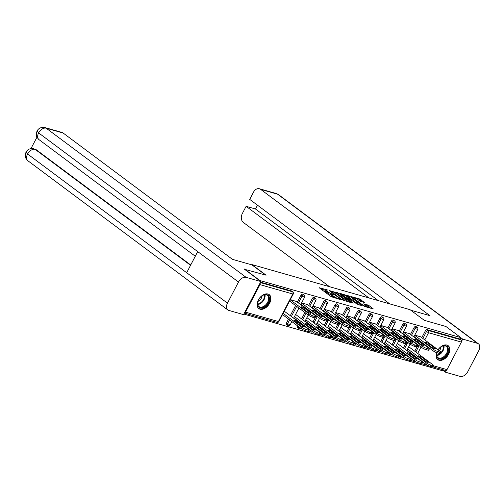 <?xml version="1.0" encoding="UTF-8"?>
<svg xmlns="http://www.w3.org/2000/svg" width="504" height="504" viewBox="0 0 504 504"><rect width="100%" height="100%" fill="white"/><g stroke="black" fill="none" stroke-linecap="round" stroke-linejoin="round"><path stroke-width="0.76" d="M327.695 290.046L319.127 287.696L331.134 296.654L340.08 299.515L338.165 298.538A3.509 0.636 27.6 0 1 333.755 296.295L332.753 295.552A3.509 0.636 27.6 0 1 331.922 294.575A3.509 0.636 27.6 0 1 332.892 294.607L333.9 294.676L331.96 293.908A3.509 0.636 27.6 0 1 327.543 291.665L326.548 290.921A3.509 0.636 27.6 0 1 325.716 289.945A3.509 0.636 27.6 0 1 326.686 289.976L327.695 290.046M436.603 352.617A8.707 5.664 126.7 0 0 437.743 359.629A8.707 5.664 126.7 0 0 438.984 360.24A8.707 5.664 126.7 0 0 448.087 355.169A8.707 5.664 126.7 0 0 448.157 345.668A8.707 5.664 126.7 0 0 446.916 345.064A8.707 5.664 126.7 0 0 438.039 349.789M267.964 294.015A8.707 5.664 126.7 0 0 258.861 299.086A8.707 5.664 126.7 0 0 258.785 308.587A8.707 5.664 126.7 0 0 260.026 309.191A8.707 5.664 126.7 0 0 269.13 304.12A8.707 5.664 126.7 0 0 269.205 294.626A8.707 5.664 126.7 0 0 267.964 294.015M364.335 302.45L359.629 298.941L350.929 296.535L364.581 306.508L373.281 308.908L368.953 305.569L363.674 303.83L365.954 305.644A2.93 0.535 27.6 0 1 366.647 306.457A2.93 0.535 27.6 0 1 364.89 306.092A2.93 0.535 27.6 0 1 362.143 304.555L354.236 298.658A2.93 0.535 27.6 0 1 353.543 297.839A2.93 0.535 27.6 0 1 355.295 298.211A2.93 0.535 27.6 0 1 358.042 299.741L360.744 301.43L364.335 302.45M244.371 269.249L266.093 275.19L251.811 264.543L410.029 309.67L424.305 320.323L445.914 326.491L460.807 337.598L259.258 280.356M244.484 269.029L259.371 280.142M338.877 293.328L329.055 290.524L341.063 299.489L350.841 302.589L338.877 293.328L338.367 294.304L335.513 293.177M340.162 293.391L349.94 296.484L362.212 305.752L356.939 304.019L350.69 299.678L347.999 298.992L353.329 303.08L352.334 302.797L340.043 293.624M244.377 313.047A1.676 1.235 -74.1 0 0 245.561 312.165L259.957 284.628A1.676 1.235 -74.1 0 0 260.102 282.971M260.303 282.58L292.547 291.778L291.457 290.966L260.53 282.146M460.807 337.598L460.039 339.06L461.129 339.872A1.676 1.235 105.9 0 1 461.387 342.09L446.991 369.627A1.676 1.235 105.9 0 1 445.511 370.471L432.974 366.899A3.352 0.611 -152.4 0 1 432.048 366.874L432.709 365.608A3.352 0.611 27.6 0 0 433.635 365.639A3.352 0.611 27.6 0 0 432.841 364.707L408.706 346.702M443.86 370.005L443.356 370.969L243.848 314.061M296.421 301.468L290.348 299.596M414.03 327.613A1.676 1.09 -53.3 0 1 415.882 326.46A1.676 1.09 -53.3 0 1 416.121 326.579L417.211 327.392A1.676 1.09 -53.3 0 0 416.972 327.272A1.676 1.09 126.7 0 0 415.12 328.425L414.03 327.613L410.47 334.429M399.962 356.914A1.676 1.09 -53.3 0 1 399.722 356.8A1.676 1.09 -53.3 0 1 399.458 356.423M399.483 355.522A1.676 1.09 -53.3 0 1 399.641 355.144L399.659 355.106M401.436 351.704L401.619 351.357M403.395 347.955L405.588 343.766M406.526 341.97L406.728 341.586M408.505 338.178L408.687 337.831M411.277 360.139A1.676 1.09 -53.3 0 1 411.037 360.026A1.676 1.09 -53.3 0 1 410.766 359.648M410.791 358.747A1.676 1.09 -53.3 0 1 410.949 358.369L410.968 358.331M412.751 354.929L412.927 354.583M414.71 351.181L416.896 346.991M417.835 345.196L418.036 344.812M419.819 341.403L420.002 341.057M421.779 337.655L425.344 330.838A1.676 1.09 -53.3 0 1 427.197 329.692L428.28 330.498L461.129 339.872M460.039 339.06L427.197 329.692M291.457 290.966A1.676 1.09 -53.3 0 1 291.696 291.085L292.78 291.898A1.676 1.09 -53.3 0 0 292.547 291.778A1.676 1.235 -74.1 0 1 292.799 294.002L259.957 284.628M409.538 333.736L403.465 331.865M391.406 321.155A1.676 1.09 -53.3 0 1 393.259 320.008A1.676 1.09 -53.3 0 1 393.498 320.128L394.588 320.935A1.676 1.09 -53.3 0 0 394.349 320.821A1.676 1.09 126.7 0 0 392.496 321.968L391.406 321.155L387.847 327.978M377.339 350.463A1.676 1.09 -53.3 0 1 377.099 350.343A1.676 1.09 -53.3 0 1 376.834 349.971M376.86 349.064A1.676 1.09 -53.3 0 1 377.017 348.692L377.036 348.655M378.813 345.253L378.995 344.906M380.772 341.498L382.964 337.315M383.903 335.513L384.105 335.129M385.888 331.726L386.064 331.38M386.914 327.285L380.841 325.408M368.783 314.704A1.676 1.09 -53.3 0 1 370.635 313.557A1.676 1.09 -53.3 0 1 370.875 313.671L371.965 314.483A1.676 1.09 -53.3 0 0 371.725 314.364A1.676 1.09 126.7 0 0 369.873 315.517L368.783 314.704L365.224 321.521M354.715 344.011A1.676 1.09 -53.3 0 1 354.476 343.892A1.676 1.09 -53.3 0 1 354.211 343.52M354.236 342.613A1.676 1.09 -53.3 0 1 354.394 342.241L354.413 342.203M356.189 338.795L356.372 338.449M358.155 335.047L360.341 330.857M361.28 329.062L361.481 328.677M363.264 325.269L363.441 324.929M364.291 320.827L358.218 318.956M346.166 308.253A1.676 1.09 -53.3 0 1 348.012 307.1A1.676 1.09 -53.3 0 1 348.251 307.219L349.341 308.032A1.676 1.09 -53.3 0 0 349.102 307.913A1.676 1.09 126.7 0 0 347.25 309.065L346.166 308.253L342.6 315.069M332.092 337.554A1.676 1.09 -53.3 0 1 331.853 337.441A1.676 1.09 -53.3 0 1 331.588 337.063M331.613 336.162A1.676 1.09 -53.3 0 1 331.771 335.784L331.789 335.746M333.566 332.344L333.749 331.997M335.532 328.595L337.718 324.406M338.656 322.61L338.858 322.226M340.641 318.818L340.817 318.471M341.668 314.376L335.595 312.505M323.543 301.795A1.676 1.09 -53.3 0 1 325.389 300.649A1.676 1.09 -53.3 0 1 325.628 300.768L326.718 301.575A1.676 1.09 -53.3 0 0 326.479 301.461A1.676 1.09 126.7 0 0 324.626 302.608L323.543 301.795L319.977 308.618M309.469 331.103A1.676 1.09 -53.3 0 1 309.229 330.983A1.676 1.09 -53.3 0 1 308.965 330.611M308.99 329.704A1.676 1.09 -53.3 0 1 309.147 329.332L309.166 329.295M310.943 325.886L311.125 325.546M312.908 322.138L315.094 317.955M316.033 316.153L316.235 315.769M318.018 312.367L318.194 312.02M319.045 307.925L312.971 306.048M300.919 295.344A1.676 1.09 -53.3 0 1 302.765 294.197A1.676 1.09 -53.3 0 1 303.005 294.311L304.095 295.123A1.676 1.09 -53.3 0 0 303.855 295.004A1.676 1.09 126.7 0 0 302.003 296.157L300.919 295.344L297.354 302.161M286.845 324.652A1.676 1.09 -53.3 0 1 286.606 324.532A1.676 1.09 -53.3 0 1 286.524 322.881L288.502 319.089M290.285 315.687L295.571 305.569M307.736 304.693L301.657 302.822M312.228 298.57A1.676 1.09 -53.3 0 1 314.08 297.423A1.676 1.09 -53.3 0 1 314.32 297.536L315.403 298.349A1.676 1.09 -53.3 0 0 315.17 298.236A1.676 1.09 126.7 0 0 313.318 299.382L312.228 298.57L308.662 305.386M298.16 327.877A1.676 1.09 -53.3 0 1 297.921 327.757A1.676 1.09 -53.3 0 1 297.832 326.107L297.851 326.069M299.634 322.661L299.817 322.314M301.594 318.912L304.926 312.543M306.703 309.141L306.886 308.794M330.359 311.151L324.28 309.28M334.851 305.027A1.676 1.09 -53.3 0 1 336.704 303.874A1.676 1.09 -53.3 0 1 336.943 303.994L338.026 304.807A1.676 1.09 -53.3 0 0 337.787 304.687A1.676 1.09 126.7 0 0 335.941 305.834L334.851 305.027L331.286 311.844M320.783 334.328A1.676 1.09 -53.3 0 1 320.544 334.209A1.676 1.09 -53.3 0 1 320.279 333.837M320.298 332.93A1.676 1.09 -53.3 0 1 320.456 332.558L320.475 332.52M322.258 329.118L322.44 328.772M324.217 325.364L326.409 321.18M327.348 319.385L327.55 318.994M329.326 315.592L329.509 315.246M352.983 317.602L346.903 315.731M357.475 311.478A1.676 1.09 -53.3 0 1 359.327 310.325A1.676 1.09 -53.3 0 1 359.566 310.445L360.65 311.258A1.676 1.09 -53.3 0 0 360.41 311.138A1.676 1.09 126.7 0 0 358.565 312.291L357.475 311.478L353.909 318.295M343.407 340.78A1.676 1.09 -53.3 0 1 343.167 340.666A1.676 1.09 -53.3 0 1 342.903 340.288M342.922 339.387A1.676 1.09 -53.3 0 1 343.079 339.009L343.098 338.971M344.881 335.57L345.064 335.223M346.84 331.821L349.026 327.631M349.971 325.836L350.173 325.452M351.95 322.043L352.132 321.697M375.606 324.053L369.526 322.182M380.098 317.929A1.676 1.09 -53.3 0 1 381.95 316.783A1.676 1.09 -53.3 0 1 382.19 316.896L383.273 317.709A1.676 1.09 -53.3 0 0 383.034 317.596A1.676 1.09 126.7 0 0 381.188 318.742L380.098 317.929L376.532 324.746M366.03 347.237A1.676 1.09 -53.3 0 1 365.791 347.117A1.676 1.09 -53.3 0 1 365.526 346.746M365.545 345.839A1.676 1.09 -53.3 0 1 365.702 345.467L365.721 345.429M367.504 342.021L367.681 341.674M369.464 338.272L371.65 334.083M372.595 332.287L372.796 331.903M374.573 328.501L374.756 328.154M398.229 330.511L392.15 328.639M402.721 324.387A1.676 1.09 -53.3 0 1 404.573 323.234A1.676 1.09 -53.3 0 1 404.813 323.354L405.896 324.166A1.676 1.09 -53.3 0 0 405.657 324.047A1.676 1.09 126.7 0 0 403.811 325.193L402.721 324.387L399.155 331.204M388.653 353.688A1.676 1.09 -53.3 0 1 388.414 353.569A1.676 1.09 -53.3 0 1 388.143 353.197M388.168 352.29A1.676 1.09 -53.3 0 1 388.326 351.918L388.345 351.88M390.127 348.478L390.304 348.132M392.087 344.723L394.273 340.54M395.212 338.745L395.413 338.354M397.196 334.952L397.379 334.606M420.853 336.962L414.773 335.091M325.716 289.945L325.206 290.915A3.509 0.636 27.6 0 0 326.038 291.892L326.548 290.921M331.72 294.96L331.449 294.884A3.509 0.636 27.6 0 1 327.039 292.641L326.038 291.892M331.922 294.575L331.411 295.546A3.509 0.636 27.6 0 0 332.243 296.522L332.753 295.552M333.995 297.782A3.509 0.636 27.6 0 1 333.245 297.272L332.243 296.522M325.515 290.329L320.884 289.006M348.623 301.953L338.367 294.304M330.813 291.154L341.328 299.225L343.325 300.012A3.509 0.636 27.6 0 0 344.301 300.044A3.509 0.636 27.6 0 0 343.47 299.067L336.262 293.687A3.509 0.636 27.6 0 0 331.846 291.444L330.813 291.154M341.882 294.998L342.298 295.117M346.651 296.358L348.056 296.755L348.566 295.785M359.686 305.109L348.056 296.755M347.01 296.61A2.93 0.535 27.6 0 0 344.264 295.079A2.93 0.535 27.6 0 0 342.506 294.708A2.93 0.535 27.6 0 0 343.205 295.527L345.99 297.606L349.751 298.985L347.01 296.61M370.755 308.265L368.443 306.539L365.69 305.449M362.111 301.82L357.727 299.515M353.323 298.261L352.945 298.154M294.544 321.124L299.918 325.13A2.57 0.466 27.6 0 0 302.324 326.472A2.57 0.466 27.6 0 0 303.862 326.794A2.57 0.466 27.6 0 0 303.25 326.082L297.883 322.075A2.57 0.466 27.6 0 0 295.476 320.733A2.57 0.466 27.6 0 0 293.939 320.405A2.57 0.466 27.6 0 0 294.544 321.124M283.16 313.343L301.959 327.373A3.352 0.611 27.6 0 0 306.18 329.515L308.278 330.114A3.352 0.611 27.6 0 0 309.21 330.145A3.352 0.611 27.6 0 0 308.416 329.213L284.281 311.207M282.498 314.609L301.304 328.639L301.959 327.373M306.18 329.515L305.519 330.781L307.616 331.38L308.278 330.114M305.519 330.781A3.352 0.611 -152.4 0 1 301.304 328.639M309.21 330.145L308.549 331.411A3.352 0.611 -152.4 0 1 307.616 331.38M314.691 317.854L315.353 316.594A3.352 0.611 27.6 0 0 316.279 316.619L315.617 317.885A3.352 0.611 -152.4 0 1 314.691 317.854L312.587 317.255A3.352 0.611 -152.4 0 1 308.372 315.113L309.034 313.847L290.228 299.823M289.567 301.083L308.372 315.113M296.125 301.247L315.485 315.693A3.352 0.611 27.6 0 1 316.279 316.619M315.353 316.594L313.249 315.995L312.587 317.255M306.986 311.604L301.619 307.598A2.57 0.466 -152.4 0 1 301.008 306.886A2.57 0.466 -152.4 0 1 302.545 307.207A2.57 0.466 -152.4 0 1 304.952 308.549L310.325 312.556A2.57 0.466 -152.4 0 1 310.93 313.274A2.57 0.466 -152.4 0 1 309.393 312.946A2.57 0.466 -152.4 0 1 306.986 311.604M309.034 313.847A3.352 0.611 27.6 0 0 313.249 315.995M258.029 306.186A7.535 4.901 -53.3 0 1 257.758 301.814A7.535 4.901 -53.3 0 1 262.42 295.565A7.535 4.901 -53.3 0 1 268.871 296.207A7.535 4.901 -53.3 0 1 265.973 305.689A7.535 4.901 -53.3 0 1 258.029 306.186M257.802 301.663A6.98 4.536 126.7 0 0 258.092 305.563A6.98 4.536 126.7 0 0 258.936 306.539A6.98 4.536 126.7 0 0 266.131 304.416A6.98 4.536 126.7 0 0 268.128 296.327A6.98 4.536 126.7 0 0 267.284 295.35A6.98 4.536 126.7 0 0 262.288 295.653M258.306 308.158A8.656 5.626 126.7 0 0 267.208 305.481A8.656 5.626 126.7 0 0 269.678 295.47A8.656 5.626 126.7 0 0 268.657 294.286M257.872 301.423A4.971 3.232 126.7 0 0 262.08 295.785M438.108 349.839A7.535 4.901 -53.3 0 1 441.372 346.613A7.535 4.901 -53.3 0 1 442.934 345.857A7.535 4.901 -53.3 0 1 448.358 350.173A7.535 4.901 -53.3 0 1 441.882 358.634A7.535 4.901 -53.3 0 1 436.71 352.863A7.535 4.901 -53.3 0 1 436.766 352.674M436.754 352.712A6.98 4.536 126.7 0 0 437.894 357.588A6.98 4.536 126.7 0 0 441.58 357.903A6.98 4.536 126.7 0 0 446.998 352.422A6.98 4.536 126.7 0 0 446.242 346.399A6.98 4.536 126.7 0 0 442.55 346.078A6.98 4.536 126.7 0 0 441.239 346.695M437.258 359.201A8.656 5.626 126.7 0 0 441.8 359.579A8.656 5.626 126.7 0 0 448.51 352.8A8.656 5.626 126.7 0 0 447.609 345.334M439.286 350.721A4.971 3.232 126.7 0 0 441.038 346.834M265.577 275.045L252.006 264.921L232.426 259.333L63.126 133.018L46.198 128.192L246.091 277.332L260.845 281.541L244.409 269.174M246.091 277.332A6.867 4.467 126.7 0 0 238.505 282.045L197.707 251.609L186.669 272.721L227.468 303.156L238.505 282.045M227.468 303.156A6.867 4.467 126.7 0 0 227.821 309.935A6.867 4.467 126.7 0 0 228.797 310.414L243.552 314.622L260.845 281.541M36.956 137.176L30.996 148.567M44.982 127.588C41.259 126.977 38.613 128.123 37.031 131.021L38.613 132.898A6.867 4.467 126.7 0 1 46.198 128.192A6.697 4.939 -74.1 0 0 44.982 127.588L61.916 132.413A6.697 4.939 105.9 0 1 63.126 133.018M36.112 149.631L34.902 149.026A6.697 4.939 105.9 0 1 36.112 149.631L190.714 264.984M190.55 265.306L35.135 149.354A6.867 4.467 126.7 0 0 27.575 154.016L25.988 152.151L25.2 155.295C25.509 156.347 24.394 157.084 27.928 160.789L227.821 309.935M410.735 310.199L429.944 315.674L260.644 189.359A6.697 4.939 -74.1 0 0 259.434 188.754A6.697 4.939 -74.1 0 0 253.512 192.156L249.726 199.401L389.768 303.893M478.447 343.816A6.867 4.467 126.7 0 0 477.471 343.337L277.578 194.191A6.697 4.939 -74.1 0 0 276.362 193.586L278.554 194.67L478.447 343.816A6.867 4.467 126.7 0 1 478.8 350.589L467.762 371.706A6.867 4.467 126.7 0 1 460.177 376.412L445.416 372.204L443.47 370.755M477.471 343.337L462.716 339.123L461.639 341.183M446.418 370.289L445.416 372.204M257.456 205.172L255.465 208.984L246.116 206.312L242.323 213.564A6.697 4.939 -74.1 0 0 243.35 222.44L329.459 286.688M246.116 206.312L368.934 297.952M462.716 339.123L460.763 337.674M255.465 208.984L378.284 300.617M305.859 324.349L311.226 328.356A2.57 0.466 27.6 0 0 313.633 329.698A2.57 0.466 27.6 0 0 315.17 330.019A2.57 0.466 27.6 0 0 314.565 329.307L309.191 325.3A2.57 0.466 27.6 0 0 306.785 323.959A2.57 0.466 27.6 0 0 305.248 323.637A2.57 0.466 27.6 0 0 305.859 324.349M294.475 316.575L313.274 330.599A3.352 0.611 27.6 0 0 317.488 332.741L319.593 333.346A3.352 0.611 27.6 0 0 320.519 333.371A3.352 0.611 27.6 0 0 319.725 332.438L295.59 314.433M293.813 317.835L312.612 331.865L313.274 330.599M317.488 332.741L316.827 334.007L318.931 334.606L319.593 333.346M316.827 334.007A3.352 0.611 -152.4 0 1 312.612 331.865M320.519 333.371L319.857 334.637A3.352 0.611 -152.4 0 1 318.931 334.606M317.167 327.575L322.541 331.582A2.57 0.466 27.6 0 0 324.948 332.93A2.57 0.466 27.6 0 0 326.485 333.251A2.57 0.466 27.6 0 0 325.874 332.533L320.506 328.526A2.57 0.466 27.6 0 0 318.1 327.184A2.57 0.466 27.6 0 0 316.562 326.863A2.57 0.466 27.6 0 0 317.167 327.575M305.783 319.801L324.582 333.824A3.352 0.611 27.6 0 0 328.797 335.973L330.901 336.571A3.352 0.611 27.6 0 0 331.834 336.603A3.352 0.611 27.6 0 0 331.04 335.67L306.904 317.659M305.122 321.061L323.921 335.091L324.582 333.824M328.797 335.973L328.142 337.233L330.24 337.831L330.901 336.571M328.142 337.233A3.352 0.611 -152.4 0 1 323.921 335.091M331.834 336.603L331.172 337.863A3.352 0.611 -152.4 0 1 330.24 337.831M328.482 330.8L333.85 334.807A2.57 0.466 27.6 0 0 336.256 336.155A2.57 0.466 27.6 0 0 337.793 336.477A2.57 0.466 27.6 0 0 337.189 335.759L331.815 331.752A2.57 0.466 27.6 0 0 329.408 330.41A2.57 0.466 27.6 0 0 327.871 330.089A2.57 0.466 27.6 0 0 328.482 330.8M317.092 323.026L335.897 337.056A3.352 0.611 27.6 0 0 340.112 339.198L342.216 339.797A3.352 0.611 27.6 0 0 343.142 339.828A3.352 0.611 27.6 0 0 342.348 338.896L318.213 320.884M316.436 324.293L335.236 338.316L335.897 337.056M340.112 339.198L339.45 340.458L341.554 341.063L342.216 339.797M339.45 340.458A3.352 0.611 -152.4 0 1 335.236 338.316M343.142 339.828L342.481 341.088A3.352 0.611 -152.4 0 1 341.554 341.063M339.791 334.026L345.164 338.039A2.57 0.466 27.6 0 0 347.571 339.381A2.57 0.466 27.6 0 0 349.108 339.702A2.57 0.466 27.6 0 0 348.497 338.99L343.13 334.984A2.57 0.466 27.6 0 0 340.723 333.635A2.57 0.466 27.6 0 0 339.186 333.314A2.57 0.466 27.6 0 0 339.791 334.026M328.406 326.252L347.206 340.282A3.352 0.611 27.6 0 0 351.42 342.424L353.524 343.022A3.352 0.611 27.6 0 0 354.457 343.054A3.352 0.611 27.6 0 0 353.663 342.121L329.521 324.11M327.745 327.518L346.544 341.548L347.206 340.282M351.42 342.424L350.759 343.69L352.863 344.289L353.524 343.022M350.759 343.69A3.352 0.611 -152.4 0 1 346.544 341.548M354.457 343.054L353.795 344.32A3.352 0.611 -152.4 0 1 352.863 344.289M351.105 337.258L356.473 341.265A2.57 0.466 27.6 0 0 358.88 342.607A2.57 0.466 27.6 0 0 360.417 342.928A2.57 0.466 27.6 0 0 359.812 342.216L354.438 338.209A2.57 0.466 27.6 0 0 352.031 336.861A2.57 0.466 27.6 0 0 350.494 336.54A2.57 0.466 27.6 0 0 351.105 337.258M339.715 329.477L358.52 343.507A3.352 0.611 27.6 0 0 362.735 345.649L364.839 346.248A3.352 0.611 27.6 0 0 365.765 346.279A3.352 0.611 27.6 0 0 364.972 345.347L340.836 327.342M339.053 330.744L357.859 344.774L358.52 343.507M362.735 345.649L362.074 346.916L364.178 347.514L364.839 346.248M362.074 346.916A3.352 0.611 -152.4 0 1 357.859 344.774M365.765 346.279L365.104 347.546A3.352 0.611 -152.4 0 1 364.178 347.514M326 321.086L326.661 319.82A3.352 0.611 27.6 0 0 327.587 319.851L326.932 321.111A3.352 0.611 -152.4 0 1 326 321.086L323.896 320.481A3.352 0.611 -152.4 0 1 319.681 318.339L320.342 317.079L301.543 303.049M300.882 304.315L319.681 318.339M307.434 304.473L326.8 318.919A3.352 0.611 27.6 0 1 327.587 319.851M326.661 319.82L324.557 319.221L323.896 320.481M318.301 314.83L312.927 310.823A2.57 0.466 -152.4 0 1 312.322 310.111A2.57 0.466 -152.4 0 1 313.86 310.433A2.57 0.466 -152.4 0 1 316.266 311.774L321.634 315.781A2.57 0.466 -152.4 0 1 322.245 316.499A2.57 0.466 -152.4 0 1 320.708 316.178A2.57 0.466 -152.4 0 1 318.301 314.83M320.342 317.079A3.352 0.611 27.6 0 0 324.557 319.221M337.315 324.311L337.97 323.045A3.352 0.611 27.6 0 0 338.902 323.077L338.241 324.343A3.352 0.611 -152.4 0 1 337.315 324.311L335.21 323.713A3.352 0.611 -152.4 0 1 330.996 321.571L331.657 320.305L312.852 306.274M312.19 307.541L330.996 321.571M318.748 307.698L338.108 322.144A3.352 0.611 27.6 0 1 338.902 323.077M337.97 323.045L335.872 322.447L335.21 323.713M329.61 318.062L324.242 314.049A2.57 0.466 -152.4 0 1 323.631 313.337A2.57 0.466 -152.4 0 1 325.168 313.658A2.57 0.466 -152.4 0 1 327.575 315.006L332.949 319.013A2.57 0.466 -152.4 0 1 333.554 319.725A2.57 0.466 -152.4 0 1 332.016 319.404A2.57 0.466 -152.4 0 1 329.61 318.062M331.657 320.305A3.352 0.611 27.6 0 0 335.872 322.447M348.623 327.537L349.285 326.271A3.352 0.611 27.6 0 0 350.211 326.302L349.549 327.569A3.352 0.611 -152.4 0 1 348.623 327.537L346.519 326.939A3.352 0.611 -152.4 0 1 342.304 324.796L342.966 323.53L324.166 309.5M323.505 310.766L342.304 324.796M330.057 310.924L349.417 325.37A3.352 0.611 27.6 0 1 350.211 326.302M349.285 326.271L347.18 325.672L346.519 326.939M340.924 321.287L335.551 317.281A2.57 0.466 -152.4 0 1 334.946 316.562A2.57 0.466 -152.4 0 1 336.477 316.884A2.57 0.466 -152.4 0 1 338.883 318.232L344.257 322.239A2.57 0.466 -152.4 0 1 344.868 322.951A2.57 0.466 -152.4 0 1 343.331 322.629A2.57 0.466 -152.4 0 1 340.924 321.287M342.966 323.53A3.352 0.611 27.6 0 0 347.18 325.672M359.932 330.763L360.593 329.496A3.352 0.611 27.6 0 0 361.526 329.528L360.864 330.794A3.352 0.611 -152.4 0 1 359.932 330.763L357.834 330.164A3.352 0.611 -152.4 0 1 353.619 328.022L354.281 326.756L335.475 312.726M334.814 313.992L353.619 328.022M341.372 314.149L360.732 328.595A3.352 0.611 27.6 0 1 361.526 329.528M360.593 329.496L358.495 328.898L357.834 330.164M352.233 324.513L346.865 320.506A2.57 0.466 -152.4 0 1 346.254 319.788A2.57 0.466 -152.4 0 1 347.791 320.116A2.57 0.466 -152.4 0 1 350.198 321.457L355.572 325.464A2.57 0.466 -152.4 0 1 356.177 326.176A2.57 0.466 -152.4 0 1 354.64 325.855A2.57 0.466 -152.4 0 1 352.233 324.513M354.281 326.756A3.352 0.611 27.6 0 0 358.495 328.898M371.246 333.988L371.908 332.728A3.352 0.611 27.6 0 0 372.834 332.753L372.173 334.02A3.352 0.611 -152.4 0 1 371.246 333.988L369.142 333.39A3.352 0.611 -152.4 0 1 364.928 331.248L365.589 329.981L346.79 315.958M346.128 317.218L364.928 331.248M352.68 317.375L372.04 331.827A3.352 0.611 27.6 0 1 372.834 332.753M371.908 332.728L369.804 332.123L369.142 333.39M363.548 327.739L358.174 323.732A2.57 0.466 -152.4 0 1 357.563 323.02A2.57 0.466 -152.4 0 1 359.1 323.341A2.57 0.466 -152.4 0 1 361.507 324.683L366.881 328.69A2.57 0.466 -152.4 0 1 367.492 329.402A2.57 0.466 -152.4 0 1 365.954 329.081A2.57 0.466 -152.4 0 1 363.548 327.739M365.589 329.981A3.352 0.611 27.6 0 0 369.804 332.123M362.414 340.484L367.788 344.49A2.57 0.466 27.6 0 0 370.194 345.832A2.57 0.466 27.6 0 0 371.731 346.154A2.57 0.466 27.6 0 0 371.12 345.442L365.753 341.435A2.57 0.466 27.6 0 0 363.346 340.093A2.57 0.466 27.6 0 0 361.809 339.765A2.57 0.466 27.6 0 0 362.414 340.484M351.03 332.703L369.829 346.733A3.352 0.611 27.6 0 0 374.044 348.875L376.148 349.474A3.352 0.611 27.6 0 0 377.08 349.505A3.352 0.611 27.6 0 0 376.286 348.573L352.145 330.567M350.368 333.969L369.167 347.999L369.829 346.733M374.044 348.875L373.382 350.141L375.486 350.74L376.148 349.474M373.382 350.141A3.352 0.611 -152.4 0 1 369.167 347.999M377.08 349.505L376.419 350.771A3.352 0.611 -152.4 0 1 375.486 350.74M382.555 337.22L383.216 335.954A3.352 0.611 27.6 0 0 384.149 335.985L383.487 337.245A3.352 0.611 -152.4 0 1 382.555 337.22L380.457 336.615A3.352 0.611 -152.4 0 1 376.242 334.473L376.904 333.207L358.098 319.183M357.437 320.443L376.242 334.473M363.989 320.607L383.355 335.053A3.352 0.611 27.6 0 1 384.149 335.985M383.216 335.954L381.119 335.355L380.457 336.615M374.856 330.964L369.482 326.957A2.57 0.466 -152.4 0 1 368.878 326.245A2.57 0.466 -152.4 0 1 370.415 326.567A2.57 0.466 -152.4 0 1 372.821 327.909L378.189 331.916A2.57 0.466 -152.4 0 1 378.8 332.634A2.57 0.466 -152.4 0 1 377.263 332.312A2.57 0.466 -152.4 0 1 374.856 330.964M376.904 333.207A3.352 0.611 27.6 0 0 381.119 335.355M373.729 343.709L379.096 347.716A2.57 0.466 27.6 0 0 381.503 349.058A2.57 0.466 27.6 0 0 383.04 349.385A2.57 0.466 27.6 0 0 382.435 348.667L377.061 344.66A2.57 0.466 27.6 0 0 374.655 343.319A2.57 0.466 27.6 0 0 373.118 342.997A2.57 0.466 27.6 0 0 373.729 343.709M362.338 335.935L381.144 349.959A3.352 0.611 27.6 0 0 385.358 352.101L387.463 352.706A3.352 0.611 27.6 0 0 388.389 352.731A3.352 0.611 27.6 0 0 387.595 351.805L363.46 333.793M361.677 337.195L380.482 351.225L381.144 349.959M385.358 352.101L384.697 353.367L386.801 353.966L387.463 352.706M384.697 353.367A3.352 0.611 -152.4 0 1 380.482 351.225M388.389 352.731L387.727 353.997A3.352 0.611 -152.4 0 1 386.801 353.966M393.87 340.446L394.531 339.179A3.352 0.611 27.6 0 0 395.457 339.211L394.796 340.471A3.352 0.611 -152.4 0 1 393.87 340.446L391.766 339.841A3.352 0.611 -152.4 0 1 387.551 337.699L388.212 336.439L369.413 322.409M368.752 323.675L387.551 337.699M375.304 323.833L394.664 338.279A3.352 0.611 27.6 0 1 395.457 339.211M394.531 339.179L392.427 338.581L391.766 339.841M386.171 334.19L380.797 330.183A2.57 0.466 -152.4 0 1 380.186 329.471A2.57 0.466 -152.4 0 1 381.723 329.792A2.57 0.466 -152.4 0 1 384.13 331.134L389.504 335.141A2.57 0.466 -152.4 0 1 390.109 335.859A2.57 0.466 -152.4 0 1 388.578 335.538A2.57 0.466 -152.4 0 1 386.171 334.19M388.212 336.439A3.352 0.611 27.6 0 0 392.427 338.581M385.037 346.935L390.411 350.941A2.57 0.466 27.6 0 0 392.818 352.29A2.57 0.466 27.6 0 0 394.355 352.611A2.57 0.466 27.6 0 0 393.744 351.893L388.376 347.886A2.57 0.466 27.6 0 0 385.969 346.544A2.57 0.466 27.6 0 0 384.432 346.223A2.57 0.466 27.6 0 0 385.037 346.935M373.653 339.161L392.452 353.184A3.352 0.611 27.6 0 0 396.667 355.333L398.771 355.931A3.352 0.611 27.6 0 0 399.704 355.963A3.352 0.611 27.6 0 0 398.91 355.03L374.768 337.019M372.991 340.427L391.791 354.451L392.452 353.184M396.667 355.333L396.005 356.593L398.11 357.197L398.771 355.931M396.005 356.593A3.352 0.611 -152.4 0 1 391.791 354.451M399.704 355.963L399.042 357.223A3.352 0.611 -152.4 0 1 398.11 357.197M405.178 343.671L405.84 342.405A3.352 0.611 27.6 0 0 406.772 342.436L406.111 343.703A3.352 0.611 -152.4 0 1 405.178 343.671L403.08 343.073A3.352 0.611 -152.4 0 1 398.866 340.931L399.527 339.664L380.722 325.634M380.06 326.901L398.866 340.931M386.612 327.058L405.978 341.504A3.352 0.611 27.6 0 1 406.772 342.436M405.84 342.405L403.742 341.806L403.08 343.073M397.48 337.422L392.106 333.415A2.57 0.466 -152.4 0 1 391.501 332.697A2.57 0.466 -152.4 0 1 393.038 333.018A2.57 0.466 -152.4 0 1 395.445 334.366L400.812 338.373A2.57 0.466 -152.4 0 1 401.423 339.085A2.57 0.466 -152.4 0 1 399.886 338.764A2.57 0.466 -152.4 0 1 397.48 337.422M399.527 339.664A3.352 0.611 27.6 0 0 403.742 341.806M396.352 350.16L401.719 354.167A2.57 0.466 27.6 0 0 404.126 355.515A2.57 0.466 27.6 0 0 405.663 355.837A2.57 0.466 27.6 0 0 405.059 355.118L399.685 351.112A2.57 0.466 27.6 0 0 397.278 349.77A2.57 0.466 27.6 0 0 395.741 349.448A2.57 0.466 27.6 0 0 396.352 350.16M384.962 342.386L403.767 356.416A3.352 0.611 27.6 0 0 407.982 358.558L410.086 359.157A3.352 0.611 27.6 0 0 411.012 359.188A3.352 0.611 27.6 0 0 410.218 358.256L386.083 340.244M384.3 343.652L403.106 357.676L403.767 356.416M407.982 358.558L407.32 359.818L409.424 360.423L410.086 359.157M407.32 359.818A3.352 0.611 -152.4 0 1 403.106 357.676M411.012 359.188L410.351 360.448A3.352 0.611 -152.4 0 1 409.424 360.423M416.493 346.897L417.154 345.631A3.352 0.611 27.6 0 0 418.081 345.662L417.419 346.928A3.352 0.611 -152.4 0 1 416.493 346.897L414.389 346.298A3.352 0.611 -152.4 0 1 410.174 344.156L410.836 342.89L392.036 328.86M391.375 330.126L410.174 344.156M397.927 330.284L417.287 344.73A3.352 0.611 27.6 0 1 418.081 345.662M417.154 345.631L415.05 345.032L414.389 346.298M408.788 340.647L403.421 336.641A2.57 0.466 -152.4 0 1 402.809 335.922A2.57 0.466 -152.4 0 1 404.347 336.244A2.57 0.466 -152.4 0 1 406.753 337.592L412.127 341.599A2.57 0.466 -152.4 0 1 412.732 342.31A2.57 0.466 -152.4 0 1 411.195 341.989A2.57 0.466 -152.4 0 1 408.788 340.647M410.836 342.89A3.352 0.611 27.6 0 0 415.05 345.032M407.66 353.392L413.034 357.399A2.57 0.466 27.6 0 0 415.441 358.741A2.57 0.466 27.6 0 0 416.978 359.062A2.57 0.466 27.6 0 0 416.367 358.35L410.999 354.344A2.57 0.466 27.6 0 0 408.593 352.995A2.57 0.466 27.6 0 0 407.056 352.674A2.57 0.466 27.6 0 0 407.66 353.392M396.276 345.612L415.076 359.642A3.352 0.611 27.6 0 0 419.29 361.784L421.394 362.382A3.352 0.611 27.6 0 0 422.321 362.414A3.352 0.611 27.6 0 0 421.533 361.481L397.391 343.47M395.615 346.878L414.414 360.908L415.076 359.642M419.29 361.784L418.629 363.05L420.733 363.649L421.394 362.382M418.629 363.05A3.352 0.611 -152.4 0 1 414.414 360.908M427.965 365.469L421.665 363.674A3.352 0.611 -152.4 0 1 420.733 363.649M427.801 350.123L428.463 348.856A3.352 0.611 27.6 0 0 429.395 348.888L428.734 350.154A3.352 0.611 -152.4 0 1 427.801 350.123L425.704 349.524A3.352 0.611 -152.4 0 1 421.489 347.382L422.144 346.116L403.345 332.086M402.683 333.352L421.489 347.382M409.235 333.509L428.602 347.955A3.352 0.611 27.6 0 1 429.395 348.888M428.463 348.856L426.365 348.258L425.704 349.524M420.103 343.873L414.729 339.866A2.57 0.466 -152.4 0 1 414.124 339.154A2.57 0.466 -152.4 0 1 415.661 339.476A2.57 0.466 -152.4 0 1 418.068 340.817L423.436 344.824A2.57 0.466 -152.4 0 1 424.047 345.536A2.57 0.466 -152.4 0 1 422.51 345.215A2.57 0.466 -152.4 0 1 420.103 343.873M422.144 346.116A3.352 0.611 27.6 0 0 426.365 348.258M418.975 356.618L424.343 360.625A2.57 0.466 27.6 0 0 426.749 361.966A2.57 0.466 27.6 0 0 428.287 362.288A2.57 0.466 27.6 0 0 427.682 361.576L422.308 357.569A2.57 0.466 27.6 0 0 419.901 356.221A2.57 0.466 27.6 0 0 418.364 355.9A2.57 0.466 27.6 0 0 418.975 356.618M407.585 348.837L426.39 362.867A3.352 0.611 27.6 0 0 430.605 365.009L432.709 365.608M406.923 350.104L425.729 364.134L426.39 362.867M430.605 365.009L429.944 366.276L432.048 366.874M429.944 366.276A3.352 0.611 -152.4 0 1 425.729 364.134M439.116 353.348L439.778 352.088A3.352 0.611 27.6 0 0 440.704 352.113L440.042 353.38A3.352 0.611 -152.4 0 1 439.116 353.348L437.012 352.75A3.352 0.611 -152.4 0 1 432.797 350.608L433.459 349.341L414.66 335.317M413.998 336.577L432.797 350.608M420.55 336.735L439.91 351.187A3.352 0.611 27.6 0 1 440.704 352.113M439.778 352.088L437.674 351.483L437.012 352.75M431.411 347.099L426.044 343.092A2.57 0.466 -152.4 0 1 425.433 342.38A2.57 0.466 -152.4 0 1 426.97 342.701A2.57 0.466 -152.4 0 1 429.376 344.043L434.75 348.05A2.57 0.466 -152.4 0 1 435.355 348.768A2.57 0.466 -152.4 0 1 433.818 348.44A2.57 0.466 -152.4 0 1 431.411 347.099M433.459 349.341A3.352 0.611 27.6 0 0 437.674 351.483M326.535 289.932L326.731 289.554M338.946 299.193L339.142 298.822M332.741 294.563L332.936 294.185M245.561 312.165L278.403 321.533L292.799 294.002L293.265 294.015A1.676 1.676 0 0 0 292.78 291.898M244.352 313.091L276.929 322.384A1.676 1.235 -74.1 0 0 278.403 321.533L278.869 321.552L293.265 294.015M461.387 342.09L428.539 332.722L424.784 339.898M423.007 343.306L422.825 343.646M421.048 347.054L417.715 353.424M415.939 356.826L415.756 357.172M422.245 362.565L424.481 363.208M433.553 365.791L446.991 369.627M413.948 360.562A1.676 1.235 105.9 0 1 412.663 361.103A1.676 1.235 105.9 0 1 412.36 360.952A1.676 1.09 -53.3 0 1 412.121 360.839A1.676 1.09 -53.3 0 1 412.039 359.182L412.058 359.144M422.869 338.468L426.434 331.651A1.676 1.09 126.7 0 1 428.28 330.498A1.676 1.235 105.9 0 1 428.539 332.722L425.344 330.838M286.524 322.881L287.608 323.688L289.592 319.901M291.369 316.499L296.661 306.375M298.444 302.973L302.003 296.157L304.58 297.24A1.676 1.676 0 0 0 304.095 295.123M290.184 324.778L287.608 323.688A1.676 1.09 -53.3 0 0 287.696 325.345A1.676 1.676 0 0 0 290.184 324.778L291.848 321.59M287.935 325.458A1.676 1.09 -53.3 0 1 287.696 325.345L286.606 324.532M297.832 326.107L298.941 326.882M300.724 323.474L300.901 323.127M302.683 319.725L306.01 313.356M307.793 309.947L307.976 309.607M309.752 306.199L313.318 299.382L315.888 300.466A1.676 1.676 0 0 0 315.403 298.349M309.147 329.332L310.256 330.107M312.033 326.699L312.215 326.353M313.992 322.951L317.325 316.581M319.101 313.179L319.284 312.833M321.067 309.424L324.626 302.608L327.203 303.698A1.676 1.676 0 0 0 326.718 301.575M320.456 332.558L321.565 333.333M323.348 329.925L323.524 329.584M325.307 326.176L328.633 319.807M330.416 316.405L330.599 316.058M332.375 312.656L335.941 305.834L338.512 306.923A1.676 1.676 0 0 0 338.026 304.807M331.771 335.784L332.879 336.559M334.656 333.157L334.839 332.81M336.615 329.402L339.948 323.033M341.725 319.631L341.907 319.284M343.684 315.882L347.25 309.065L349.82 310.149A1.676 1.676 0 0 0 349.341 308.032M343.079 339.009L344.188 339.784M345.971 336.382L346.147 336.036M347.93 332.634L351.256 326.264M353.039 322.856L353.216 322.51M354.999 319.108L358.565 312.291L361.135 313.375A1.676 1.676 0 0 0 360.65 311.258M354.394 342.241L355.496 343.01M357.279 339.608L357.462 339.261M359.239 335.859L362.571 329.49M364.348 326.082L364.531 325.735M366.307 322.333L369.873 315.517L372.443 316.6A1.676 1.676 0 0 0 371.965 314.483M365.702 345.467L366.811 346.242M368.588 342.833L368.771 342.487M370.553 339.085L373.88 332.716M375.663 329.314L375.839 328.967M377.622 325.559L381.188 318.742L383.758 319.826A1.676 1.676 0 0 0 383.273 317.709M377.017 348.692L378.12 349.467M379.903 346.059L380.085 345.712M381.862 342.31L385.195 335.941M386.971 332.539L387.154 332.193M388.93 328.784L392.496 321.968L395.067 323.058A1.676 1.676 0 0 0 394.588 320.935M388.326 351.918L389.435 352.693M391.211 349.291L391.394 348.944M393.177 345.536L396.503 339.167M398.286 335.765L398.462 335.418M400.245 332.016L403.811 325.193L406.381 326.283A1.676 1.676 0 0 0 405.896 324.166M399.641 355.144L400.743 355.919M402.526 352.516L402.709 352.17M404.485 348.762L407.818 342.392M409.594 338.99L409.777 338.644M411.554 335.242L415.12 328.425L417.69 329.509A1.676 1.676 0 0 0 417.211 327.392M410.949 358.369L412.612 359.56M413.834 355.742L414.017 355.396M415.8 351.994L419.126 345.624M420.909 342.216L421.086 341.87M299.496 327.291L298.922 326.92A1.676 1.09 -53.3 0 0 299.011 328.57A1.676 1.676 0 0 0 301.108 328.495M299.244 328.69A1.676 1.09 -53.3 0 1 299.011 328.57L297.921 327.757M310.804 330.517L310.231 330.145A1.676 1.09 -53.3 0 0 310.319 331.796A1.676 1.676 0 0 0 312.417 331.72M310.558 331.916A1.676 1.09 -53.3 0 1 310.319 331.796L309.229 330.983M322.119 333.743L321.546 333.371A1.676 1.09 -53.3 0 0 321.634 335.021A1.676 1.676 0 0 0 323.732 334.946M321.867 335.141A1.676 1.09 -53.3 0 1 321.634 335.021L320.544 334.209M333.428 336.974L332.854 336.596A1.676 1.09 -53.3 0 0 332.942 338.247A1.676 1.676 0 0 0 335.04 338.171M333.182 338.367A1.676 1.09 -53.3 0 1 332.942 338.247L331.853 337.441M344.742 340.2L344.169 339.822A1.676 1.09 -53.3 0 0 344.251 341.479A1.676 1.676 0 0 0 346.355 341.403M344.49 341.592A1.676 1.09 -53.3 0 1 344.251 341.479L343.167 340.666M356.051 343.426L355.478 343.048A1.676 1.09 -53.3 0 0 355.566 344.704A1.676 1.676 0 0 0 357.664 344.629M355.805 344.818A1.676 1.09 -53.3 0 1 355.566 344.704L354.476 343.892M367.366 346.651L366.792 346.279A1.676 1.09 -53.3 0 0 366.874 347.93A1.676 1.676 0 0 0 368.972 347.854M367.114 348.05A1.676 1.09 -53.3 0 1 366.874 347.93L365.791 347.117M378.674 349.877L378.101 349.505A1.676 1.09 -53.3 0 0 378.189 351.156A1.676 1.676 0 0 0 380.287 351.08M378.428 351.275A1.676 1.09 -53.3 0 1 378.189 351.156L377.099 350.343M389.989 353.102L389.416 352.731A1.676 1.09 -53.3 0 0 389.498 354.381A1.676 1.676 0 0 0 391.595 354.306M389.737 354.501A1.676 1.09 -53.3 0 1 389.498 354.381L388.414 353.569M401.297 356.334L400.724 355.956A1.676 1.09 -53.3 0 0 400.812 357.607A1.676 1.676 0 0 0 402.91 357.531M401.052 357.727A1.676 1.09 -53.3 0 1 400.812 357.607L399.722 356.8M327.039 292.641L327.543 291.665M331.449 294.884L331.96 293.908M333.245 297.272L333.755 296.295M337.97 298.916L338.165 298.538M336.987 293.599L337.497 292.629M330.611 291.69L330.781 291.356M341.158 299.552L341.328 299.225M342.109 300.069L342.292 299.716M343.13 300.384L343.325 300.012M349.436 297.461L349.94 296.484M348.088 299.628L348.258 299.294M343.029 295.854L343.205 295.527M345.813 297.933L345.99 297.606M347.073 298.872L347.369 298.305M349.555 299.357L349.751 298.985M354.066 298.985L354.236 298.658M361.973 304.889L362.143 304.555M367.063 305.84L367.574 304.87M368.443 306.539L368.953 305.569M359.125 299.911L359.629 298.941M360.499 300.617L361.009 299.641M297.303 323.177L297.883 322.075M302.929 326.705L303.25 326.082M304.952 308.549L304.372 309.658M310.325 312.556L309.998 313.179M264.984 294.739A6.98 4.536 -53.3 0 1 263.208 301.014A6.98 4.536 -53.3 0 1 257.695 304.511M257.613 304.038A6.747 4.391 126.7 0 0 264.512 294.796M443.942 345.788A6.98 4.536 -53.3 0 1 438.039 355.263A6.98 4.536 -53.3 0 1 436.647 355.553M436.571 355.081A6.747 4.391 126.7 0 0 437.718 354.816A6.747 4.391 126.7 0 0 443.463 345.845M37.031 131.021L36.263 134.114C36.616 135.236 35.368 135.771 38.991 139.627A6.867 4.467 126.7 0 1 38.613 132.898L197.707 251.609M186.669 272.721L27.575 154.016A6.867 4.467 126.7 0 0 27.928 160.789M278.554 194.67A6.867 4.467 126.7 0 0 277.578 194.191L260.644 189.359M308.618 326.409L309.191 325.3M314.238 329.931L314.565 329.307M319.927 329.635L320.506 328.526M325.553 333.157L325.874 332.533M331.235 332.861L331.815 331.752M336.861 336.382L337.189 335.759M342.55 336.086L343.13 334.984M348.176 339.608L348.497 338.99M353.858 339.312L354.438 338.209M359.484 342.84L359.812 342.216M316.266 311.774L315.687 312.883M321.634 315.781L321.306 316.405M327.575 315.006L326.995 316.109M332.949 319.013L332.621 319.631M338.883 318.232L338.31 319.334M344.257 322.239L343.93 322.862M350.198 321.457L349.619 322.56M355.572 325.464L355.244 326.088M361.507 324.683L360.933 325.792M366.881 328.69L366.553 329.314M365.173 342.537L365.753 341.435M370.799 346.065L371.12 345.442M372.821 327.909L372.242 329.017M378.189 331.916L377.868 332.539M376.482 345.769L377.061 344.66M382.108 349.291L382.435 348.667M384.13 331.134L383.557 332.243M389.504 335.141L389.176 335.765M387.796 348.995L388.376 347.886M393.422 352.516L393.744 351.893M395.445 334.366L394.865 335.469M400.812 338.373L400.491 338.99M399.105 352.22L399.685 351.112M404.731 355.742L405.059 355.118M406.753 337.592L406.18 338.694M412.127 341.599L411.799 342.222M410.42 355.446L410.999 354.344M416.046 358.968L416.367 358.35M418.068 340.817L417.488 341.92M423.436 344.824L423.114 345.448M421.728 358.672L422.308 357.569M427.354 362.2L427.682 361.576M429.376 344.043L428.803 345.152M434.75 348.05L434.423 348.674M411.037 360.026L412.121 360.839A1.676 1.676 0 0 0 412.663 361.103L416.651 362.244M276.929 322.384A1.676 1.676 0 0 0 278.869 321.552M293.63 318.182L298.922 308.064M300.699 304.662L304.58 297.24M302.98 325.162L303.162 324.815M304.939 321.407L308.272 315.038M310.048 311.636L310.231 311.289M312.014 307.887L315.888 300.466M314.294 328.387L314.471 328.041M316.254 324.639L319.58 318.27M321.363 314.861L321.546 314.515M323.322 311.113L327.203 303.698M325.603 331.613L325.786 331.267M327.562 327.865L330.895 321.495M332.671 318.087L332.854 317.74M334.637 314.339L338.512 306.923M336.918 334.839L337.094 334.492M338.877 331.09L342.203 324.721M343.986 321.313L344.169 320.972M345.946 317.564L349.82 310.149M348.226 338.064L348.409 337.718M350.185 334.316L353.518 327.946M355.295 324.544L355.478 324.198M357.254 320.79L361.135 313.375M359.541 341.296L359.717 340.95M361.5 337.541L364.827 331.172M366.61 327.77L366.786 327.424M368.569 324.022L372.443 316.6M370.849 344.522L371.032 344.175M372.809 340.767L376.141 334.398M377.918 330.996L378.101 330.649M379.877 327.247L383.758 319.826M382.158 347.747L382.341 347.401M384.124 343.999L387.45 337.63M389.233 334.221L389.409 333.875M391.192 330.473L395.067 323.058M393.473 350.973L393.656 350.626M395.432 347.224L398.765 340.855M400.541 337.447L400.724 337.1M402.501 333.698L406.381 326.283M404.781 354.199L404.964 353.852M406.747 350.45L410.073 344.081M411.856 340.679L412.033 340.332M413.816 336.924L417.69 329.509M330.397 291.533L330.605 291.148M343.993 300.63L344.301 300.044M347.785 299.401L347.999 298.992M342.222 295.256L342.506 294.708M349.826 299.433L350.053 298.992M353.26 298.387L353.543 297.839M366.358 307.012L366.647 306.457M38.991 139.627L195.287 256.246M33.919 148.749C30.215 148.138 27.569 149.272 25.988 152.151M259.434 188.754L276.362 193.586M421.665 363.68L422.321 362.414M432.974 366.906L433.635 365.639"/></g></svg>
